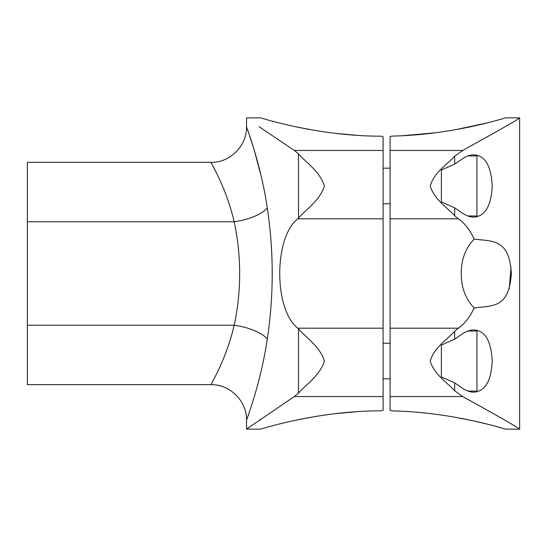 <?xml version="1.0" encoding="UTF-8"?>
<svg xmlns="http://www.w3.org/2000/svg" width="547" height="547" viewBox="0 0 547 547"><rect width="100%" height="100%" fill="white"/><g stroke="black" fill="none" stroke-linecap="round" stroke-linejoin="round"><path stroke-width="0.82" d="M298.498 153.803L298.498 218.13C305.24 209.986 319.756 200.872 324.412 186.048C319.968 171.129 305.123 161.891 298.498 153.803L294.313 150.446L259.107 126.719M216.708 173.447L210.964 162.329C229.952 162.835 247.046 145.741 246.54 126.754L246.54 117.865L260.543 117.865C259.34 117.249 315.913 136.237 381.341 136.189L383.091 136.736L383.091 410.264L383.091 396.554L294.313 396.554L246.54 429.135L294.313 396.554L298.498 393.197C305.24 385.061 319.756 375.946 324.412 361.123C319.968 346.203 305.123 336.959 298.498 328.87L298.498 393.197M357.321 135.362L334.798 133.29M313.841 130.248L295.975 126.829M216.072 374.839L210.964 384.671L27.35 384.671L27.35 162.329L210.964 162.329M27.35 325.226L234.191 325.226C241.507 290.867 241.507 256.379 234.191 221.774A35.576 13.668 -9.4 0 0 267.292 207.949C260.611 162.821 246.191 126.425 246.54 126.754C246.225 126.528 260.591 162.76 267.292 207.949C273.842 251.77 273.842 295.469 267.292 339.051A35.576 13.668 9.4 0 0 234.191 325.226C226.02 360.22 210.479 384.808 210.964 384.671C229.952 384.165 247.046 401.259 246.54 420.246L246.54 429.135L249.726 426.872M259.23 420.192L260.543 419.276M298.498 218.13L297.773 218.807C273.801 237.535 273.657 309.226 297.773 328.193L298.498 328.87M267.292 339.051C260.611 384.179 246.191 420.575 246.54 420.246C246.225 420.472 260.591 384.24 267.292 339.051M261.268 176.503L254.273 150.329M253.22 146.869L248.666 132.859M234.191 221.774C225.993 186.718 210.499 162.233 210.964 162.329C210.472 162.172 226.014 186.766 234.191 221.774L27.35 221.774M381.341 410.811L383.091 410.264L381.341 410.811C316.139 410.742 259.251 429.751 260.543 429.135C259.271 429.771 315.865 410.763 381.341 410.811L379.55 410.824M357.164 411.645L334.805 413.71M314.587 416.623L296.023 420.164M467.856 331.017L476.957 331.017L476.957 391.05L467.856 391.05M441.381 345.095L441.381 376.972L441.381 345.095L454.68 339.181L462.153 334.08C466.051 331.325 469.928 329.937 473.791 329.909C485.018 330.525 491.165 340.863 492.225 360.924C491.227 381.095 485.086 391.508 473.791 392.165C469.928 392.137 466.044 390.743 462.153 387.994L454.68 382.886L441.381 376.972M467.856 155.95L476.957 155.95L476.957 215.983L467.856 215.983M441.381 170.028L441.381 201.905L441.381 170.028L454.68 164.114L462.153 159.006C466.051 156.257 469.928 154.863 473.791 154.835C485.018 155.451 491.165 165.796 492.225 185.857C491.227 206.028 485.086 216.434 473.791 217.091C469.928 217.063 466.044 215.675 462.153 212.92L454.68 207.819L441.381 201.905M461.244 273.514C461.21 287.414 465.504 298.881 474.133 307.92C492.792 305.438 508.983 308.652 511.356 273.479C509.038 238.465 492.936 241.562 474.14 239.101C465.504 248.147 461.21 259.62 461.244 273.514M391.748 136.1C454.413 134.938 506.713 117.256 505.647 117.865L519.65 117.865C518.604 119.178 499.616 130.036 462.694 150.446L390.1 150.446L390.1 136.647L391.748 136.1L390.1 136.647L390.1 410.353L391.748 410.9C454.256 412.048 506.789 429.751 505.647 429.135C506.768 429.764 454.454 412.062 391.748 410.9M474.133 307.92C470.222 316.727 464.977 323.482 458.379 328.193L390.1 328.193M390.1 396.554L462.694 396.554C499.486 416.882 518.467 427.74 519.65 429.135C518.652 427.85 499.664 416.992 462.694 396.554L454.68 390.832C447.603 382.811 434.345 374.804 430.222 361.136C434.058 347.4 447.733 339.188 454.68 331.243L458.379 328.193M509.216 288.72L511.035 267.264M474.14 239.101C470.222 230.273 464.971 223.504 458.379 218.807L454.68 215.757C447.603 207.737 434.345 199.73 430.222 186.069C434.058 172.332 447.733 164.114 454.68 156.168L462.694 150.446M402.401 135.731L436.068 132.709M455.46 129.707L486.734 123M455.501 417.299L472.731 420.718M472.977 420.766L486.727 424M497.134 426.728L505.647 429.135L519.65 429.135L519.65 117.865M294.313 150.446L383.091 150.446M297.773 218.807L383.091 218.807M297.773 328.193L383.091 328.193M454.68 331.243L454.68 339.181M454.68 382.886L454.68 390.832M454.68 156.168L454.68 164.114M454.68 207.819L454.68 215.757M458.379 218.807L390.1 218.807M246.54 429.135L260.543 429.135M390.1 343.249L383.091 343.249M390.1 378.825L383.091 378.825M390.1 203.751L383.091 203.751M390.1 168.175L383.091 168.175"/></g></svg>
